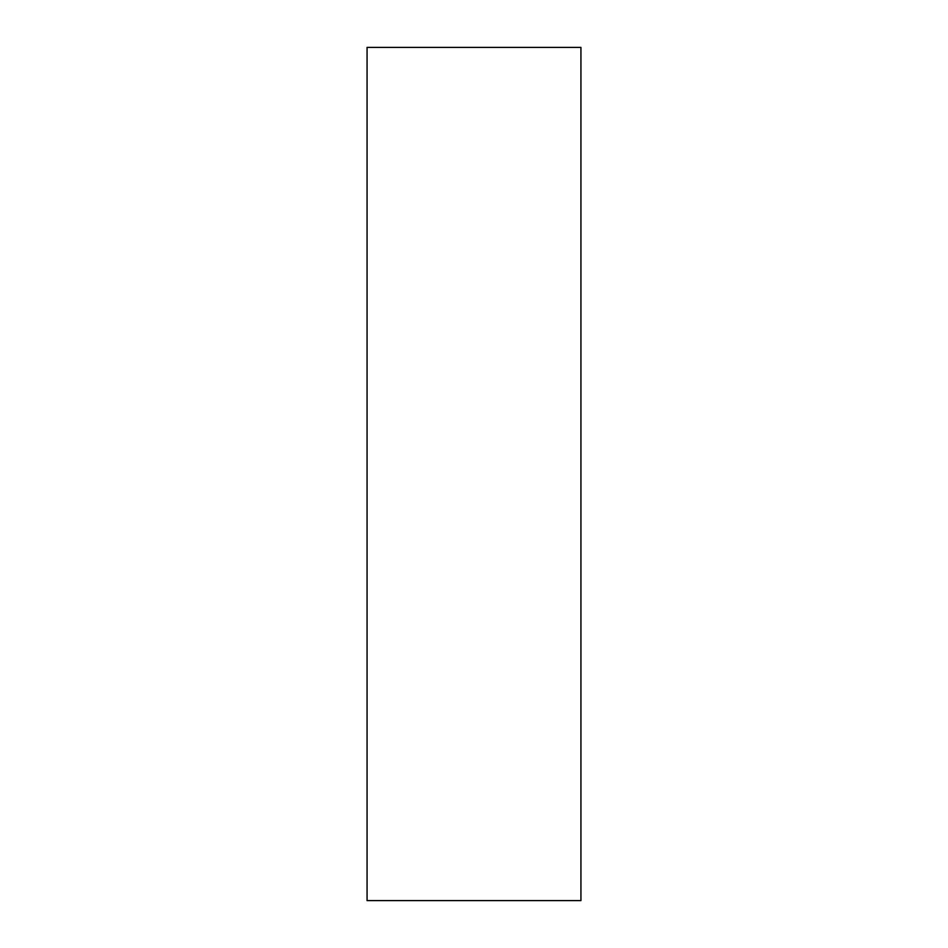 <?xml version="1.0" encoding="UTF-8"?>
<svg xmlns="http://www.w3.org/2000/svg" width="948" height="948" viewBox="0 0 948 948"><rect width="100%" height="100%" fill="white"/><g stroke="black" fill="none" stroke-linecap="round" stroke-linejoin="round"><path stroke-width="1.42" d="M367.066 474L367.066 900.6L580.934 900.6L580.934 47.4L367.066 47.4L367.066 474"/></g></svg>
